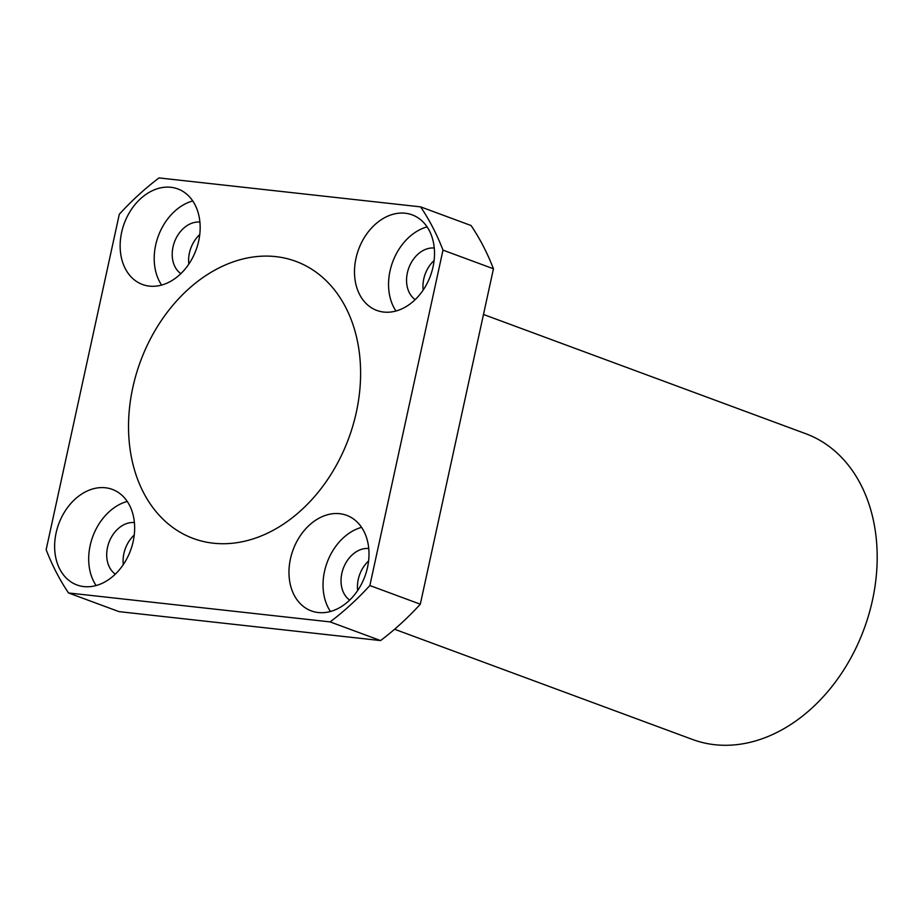 <?xml version="1.0" encoding="UTF-8"?>
<svg xmlns="http://www.w3.org/2000/svg" width="923" height="923" viewBox="0 0 923 923"><rect width="100%" height="100%" fill="white"/><g stroke="black" fill="none" stroke-linecap="round" stroke-linejoin="round"><path stroke-width="1.38" d="M356.324 412.281A147.749 111.002 110.3 0 1 193.299 538.478A147.749 111.002 110.3 0 1 132.808 387.545A147.749 111.002 110.3 0 1 295.833 261.347A147.749 111.002 110.3 0 1 356.324 412.281M355.966 258.382A50.95 38.27 -69.7 0 0 376.815 310.428A50.95 38.27 -69.7 0 0 433.037 266.909A50.95 38.27 -69.7 0 0 412.177 214.863A50.95 38.27 -69.7 0 0 355.966 258.382M427.095 226.885A50.95 38.27 -69.7 0 0 390.025 270.981A50.95 38.27 -69.7 0 0 395.967 311.005M434.26 248.045A28.025 21.056 -69.7 0 0 407.366 272.896A28.025 21.056 -69.7 0 0 415.188 299.606M423.161 290.064A28.025 21.056 110.3 0 1 423.761 278.965A28.025 21.056 110.3 0 1 434.098 260.494M290.445 558.853A50.95 38.27 -69.7 0 0 311.305 610.899A50.95 38.27 -69.7 0 0 367.527 567.38A50.95 38.27 -69.7 0 0 346.667 515.334A50.95 38.27 -69.7 0 0 290.445 558.853M361.574 527.356A50.95 38.27 -69.7 0 0 324.504 571.452A50.95 38.27 -69.7 0 0 330.457 611.476M368.75 548.516A28.025 21.056 -69.7 0 0 341.845 573.368A28.025 21.056 -69.7 0 0 349.667 600.077M357.651 590.524A28.025 21.056 110.3 0 1 358.251 579.436A28.025 21.056 110.3 0 1 368.589 560.965M56.107 532.917A50.95 38.27 -69.7 0 0 76.967 584.963A50.95 38.27 -69.7 0 0 133.177 541.443A50.95 38.27 -69.7 0 0 112.318 489.398A50.95 38.27 -69.7 0 0 56.107 532.917M127.236 501.42A50.95 38.27 -69.7 0 0 90.166 545.516A50.95 38.27 -69.7 0 0 96.107 585.54M134.4 522.58A28.025 21.056 -69.7 0 0 107.506 547.431A28.025 21.056 -69.7 0 0 115.329 574.141M123.301 564.599A28.025 21.056 110.3 0 1 123.901 553.5A28.025 21.056 110.3 0 1 134.25 535.028M121.617 232.446A50.95 38.27 -69.7 0 0 142.477 284.492A50.95 38.27 -69.7 0 0 198.687 240.972A50.95 38.27 -69.7 0 0 177.827 188.927A50.95 38.27 -69.7 0 0 121.617 232.446M192.745 200.949A50.95 38.27 -69.7 0 0 155.675 245.045A50.95 38.27 -69.7 0 0 161.617 285.08M199.91 222.108A28.025 21.056 -69.7 0 0 173.016 246.972A28.025 21.056 -69.7 0 0 180.839 273.67M188.823 264.128A28.025 21.056 110.3 0 1 189.411 253.029A28.025 21.056 110.3 0 1 199.76 234.557M483.49 314.478L805.721 433.695A163.036 122.482 110.3 0 1 872.466 600.238A163.036 122.482 110.3 0 1 692.585 739.496L394.606 629.255M46.15 549.704L119.286 214.298A275.123 206.683 110.3 0 1 159.021 177.92L420.611 206.867A275.123 206.683 110.3 0 1 442.994 250.121L369.858 585.528A275.123 206.683 110.3 0 1 330.122 621.906L68.521 592.958A275.123 206.683 110.3 0 1 46.15 549.704M68.521 592.958L118.986 611.626L380.576 640.574L330.122 621.906M369.858 585.528L420.311 604.196A275.123 206.683 110.3 0 1 380.576 640.574M420.611 206.867L471.076 225.535A275.123 206.683 110.3 0 1 493.447 268.789L442.994 250.121M493.447 268.789L420.311 604.196"/></g></svg>
